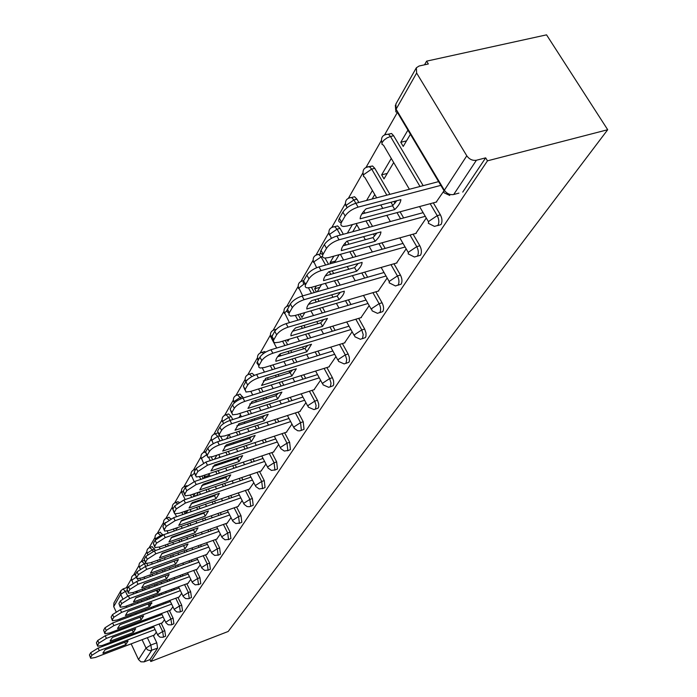 <?xml version="1.0" encoding="UTF-8"?>
<svg xmlns="http://www.w3.org/2000/svg" width="697" height="697" viewBox="0 0 697 697"><rect width="100%" height="100%" fill="white"/><g stroke="black" fill="none" stroke-linecap="round" stroke-linejoin="round"><path stroke-width="1.05" d="M437.76 225.61L441.027 224.556C442.464 221.759 442.247 218.501 440.373 214.798L437.228 215.652C439.11 219.363 439.328 222.622 437.89 225.427L434.44 226.386L428.307 223.258L428.829 221.297L437.228 215.652L430.18 203.716M417.381 256.182L420.526 255.198C421.885 252.541 421.65 249.395 419.838 245.78L416.762 246.642C418.575 250.267 418.81 253.412 417.459 256.069L414.427 257.019L408.154 253.856L408.634 252.07L416.762 246.642L410.019 235.037M398.013 285.212L401.15 284.158C402.43 281.632 402.186 278.6 400.435 275.062L397.429 275.934C399.181 279.471 399.416 282.512 398.144 285.029L395.469 285.962L389.109 282.79L389.553 281.161L397.429 275.934L390.965 264.642M379.691 312.683L382.801 311.568C384.012 309.163 383.768 306.236 382.069 302.777L379.124 303.657C380.823 307.116 381.067 310.052 379.865 312.456L377.495 313.345L372.137 310.862L371.492 308.701L379.124 303.657L372.921 292.662M362.327 338.716L365.411 337.566L365.969 336.198L366.012 333.044L364.662 329.054L361.778 329.934L363.207 334.604L362.527 338.446L360.436 339.3L354.93 336.799L354.364 334.804L361.778 329.934L355.81 319.226M345.851 363.416L348.901 362.24L349.424 360.933L349.328 357.212L348.134 353.998L345.303 354.878L346.705 359.434L346.078 363.128L344.205 363.93L338.594 361.429L338.106 359.591L345.303 354.878L339.561 344.44M330.195 386.887L333.201 385.694L333.697 384.448L333.584 380.841L332.425 377.704L329.655 378.584L331.014 383.028L330.43 386.582L328.766 387.34L323.068 384.849L322.659 383.15L329.655 378.584L324.114 368.399M315.297 409.217L318.259 408.024L318.729 406.821L318.721 403.972L317.475 400.27L314.756 401.15L316.089 405.48L315.549 408.912L314.051 409.627L308.301 407.135L307.943 405.567L314.756 401.15L309.407 391.209M301.095 430.493L304.023 429.3L303.23 421.772L300.555 422.652L301.357 430.188L300.015 430.859L297.697 430.763L294.239 428.385L293.934 426.93L300.555 422.652L295.397 412.938M287.565 450.793L290.44 449.6L289.638 442.29L287.016 443.161L287.826 450.48L284.289 451.055L280.821 448.668L280.56 447.317L287.016 443.161L282.024 433.665M274.635 470.17L277.467 468.994L276.657 461.876L274.087 462.747L274.897 469.865L271.473 470.431L268.014 468.036L267.796 466.781L274.087 462.747L269.251 453.451M262.281 488.702L265.06 487.525L264.25 480.599L261.723 481.47L262.542 488.397L259.214 488.954L255.782 486.55L255.59 485.391L261.723 481.47L257.036 472.374M250.458 506.423L253.194 505.264L252.375 498.521L249.892 499.383L250.72 506.135L249.352 506.745L247.026 506.553L244.072 504.279L243.906 503.199L249.892 499.383L245.353 490.479M239.141 523.403L241.824 522.262L241.005 515.684L238.566 516.547L239.385 523.125L235.786 523.534L232.85 521.26L232.72 520.258L238.566 516.547L234.157 507.825M228.285 539.678L230.916 538.554L230.097 532.142L227.701 532.996L228.529 539.408L225.018 539.818L222.108 537.544L221.994 536.612L227.701 532.996L223.415 524.449M217.865 555.3L220.452 554.185L219.633 547.929L217.281 548.774L218.109 555.039L214.676 555.431L211.792 553.174L211.696 552.303L217.281 548.774L213.116 540.402M207.863 570.303L210.407 569.205L209.588 563.089L207.27 563.934L208.098 570.05L204.735 570.434L201.895 568.186L201.816 567.367L207.27 563.934L203.219 555.718M198.253 584.713L200.753 583.633L199.934 577.665L197.652 578.501L198.479 584.478L195.195 584.853L192.381 582.622L192.311 581.856L197.652 578.501L193.705 570.442M189.009 598.584L191.466 597.521L190.647 591.683L188.408 592.52L189.227 598.348L188.678 598.706L185.576 598.575L183.224 596.501L183.172 595.787L188.408 592.52L184.557 584.609M180.105 611.931L182.518 610.886L181.699 605.179L179.495 606.007L180.323 611.713L179.817 612.044L176.742 611.922L174.416 609.875L174.372 609.195L179.495 606.007L175.749 598.235M171.532 624.791L173.901 623.754L173.091 618.178L170.922 618.997L171.741 624.573L171.27 624.887L168.23 624.791L165.938 622.752L165.903 622.116L170.922 618.997L167.263 611.365M163.272 637.18L165.598 636.169L164.788 630.707L162.654 631.517L163.473 636.98L163.028 637.276L160.022 637.189L157.757 635.167L157.731 634.566L162.654 631.517L159.082 624.024M147.363 637.685L150.848 645.065L151.667 650.414L144.07 661.88L149.907 659.615L150.796 661.505L487.473 160.833L607.697 129.729L546.544 34.85L426.616 61.144L424.517 64.821M397.307 112.539L384.631 134.774M381.32 140.576L366.073 167.315M362.841 172.987L348.509 198.105M345.346 203.655L331.877 227.283M328.775 232.72L316.081 254.971M313.049 260.295L301.078 281.283M298.107 286.502L286.807 306.314M283.888 311.437L273.207 330.169M270.34 335.187L260.234 352.909M257.428 357.831L247.853 374.62M245.091 379.456L236.022 395.373M233.312 400.122L224.695 415.229M222.038 419.89L213.857 434.24M211.243 438.822L203.463 452.466M200.893 456.971L193.487 469.952M190.961 474.378L183.921 486.733M181.438 491.089L174.72 502.868M172.272 507.155L165.869 518.376M163.473 522.593L157.356 533.31M154.995 537.457L149.158 547.685M146.832 551.771L141.256 561.547M138.964 565.563L133.632 574.912M131.376 578.867L126.314 587.754M150.796 661.505L228.18 631.473L607.697 129.729M426.616 61.144L428.35 63.976L419.132 66.006L416.362 67.766L416.632 73.046L466.79 155.806C469.351 159.334 472.557 160.815 476.408 160.24L453.703 194.507L458.922 193.113M487.473 160.833L485.661 157.853L476.408 160.24M132.961 592.589L133.606 593.931M137.414 601.955L137.989 603.166M141.648 610.894L142.171 611.992M145.708 619.441L146.17 620.426M149.576 627.605L150.003 628.494M153.288 635.429L156.781 642.791L150.848 645.065L146.022 648.044L142.083 639.689M122.75 598.697L120.694 594.341L113.716 606.634L116.085 611.687M119.562 619.093L120.076 620.199M123.596 627.718L124.066 628.711M127.464 635.96L127.882 636.849M131.158 643.845L138.52 659.554L146.022 648.044L147.572 649.865L150.299 650.684L157.592 648.14L156.781 642.791M113.716 606.634L113.916 603.001L120.668 591.065M144.07 661.88L140.881 661.802L138.52 659.554M162.201 622.839L164.492 619.72M170.46 610.171L172.926 606.773M179.024 597.024L181.69 593.33M187.911 583.372L190.786 579.364M176.838 527.838L177.125 528.413L177.63 527.559M197.146 569.188L200.248 564.849M185.341 511.18L186.247 513.009L187.841 510.317M206.748 554.446L210.093 549.741M194.21 493.755L198.453 492.378M194.158 493.842L195.291 496.107M216.741 539.112L220.339 534.015M205.284 474.918L203.994 477.105L208.368 475.642M203.994 477.105L204.517 478.142M227.135 523.133L231.021 517.627M237.982 506.492L242.164 500.533M249.291 489.128L253.786 482.681M261.087 470.998L265.94 464.036M273.424 452.057L278.661 444.52M263.335 380.945L264.66 380.527M286.336 432.236L291.965 424.098M299.841 411.491L305.922 402.683M287.155 339.84L287.913 341.251L289.089 339.265M314.007 389.736L320.568 380.213M300.076 314.016L301.967 317.501L304.859 312.613M328.871 366.91L335.954 356.603M316.342 285.944L314.661 288.811L319.827 287.33M314.661 288.811L316.394 291.947M344.492 342.924L352.133 331.763M333.854 256.156L330.117 262.508L335.388 261.044M330.117 262.508L330.735 263.623M360.924 317.693L369.183 305.6M378.236 291.111L387.175 278.007M365.611 209.274L366.326 208.778M396.497 263.065L406.168 248.855M391.278 158.446L381.642 174.842L387.253 173.422M381.642 174.842L384.003 178.902L393.692 162.54M415.787 233.443L426.268 218.004M407.928 130.112L400.784 142.284L406.517 140.872M400.784 142.284L403.232 146.422L410.411 134.286M436.191 202.095L444.033 190.743L397.473 112.557L395.8 111.781L396.096 109.211L444.355 190.229L466.79 155.806M388.142 134.207L391.548 133.493L393.622 135.723L423.149 185.663M433.316 202.871L440.373 214.798M366.875 167.001L372.546 165.982L374.768 168.325L389.919 194.358M394.04 201.45L395.033 203.149M400.061 211.792L403.641 217.943M413.094 234.183L419.838 245.78M351.915 197.434L354.581 196.737L356.925 199.168L358.833 202.487M363.834 211.226L364.94 213.143M368.948 220.147L372.52 226.368M381.956 242.817L385.162 248.411M393.971 263.788L400.435 275.062M335.257 226.525L337.583 225.898L340.023 228.389L343.342 234.27M347.228 241.136L348.962 244.211M352.752 250.911L355.949 256.574M364.749 272.126L367.624 277.223M375.866 291.799L382.069 302.777M325.072 258.082L328.514 264.241M332.181 270.819L333.697 273.538M337.287 279.967L340.153 285.117M348.378 299.858L350.966 304.502M358.694 318.355L364.662 329.054M311.428 287.347L314.295 292.548M317.771 298.865L319.095 301.261M322.502 307.447L325.081 312.143M332.791 326.135L335.126 330.378M342.393 343.569L348.134 353.998M298.089 314.6L300.668 319.339M303.97 325.412L305.129 327.529M308.362 333.471L310.688 337.757M317.937 351.079L320.045 354.956M326.884 367.528L332.425 377.704M285.282 340.406L287.608 344.727M290.745 350.582L291.747 352.438M294.831 358.171L296.939 362.083M303.761 374.777L305.669 378.323M312.134 390.337L317.475 400.27M272.971 364.888L275.071 368.835M278.068 374.472L278.939 376.11M281.876 381.642L283.784 385.214M290.231 397.334L291.956 400.575M298.063 412.066L303.23 421.772M261.14 388.142L263.039 391.749M265.905 397.194L266.655 398.614M269.469 403.964L271.185 407.231M277.284 418.819L278.852 421.79M284.637 432.793L289.638 442.29M239.123 394.371L240.082 394.075L243.349 397.943M249.761 410.254L251.478 413.556M254.222 418.819L254.867 420.056M257.568 425.231L259.127 428.228M264.904 439.319L266.324 442.037M271.821 452.597L276.657 461.876M227.762 414.218L228.607 413.948L231.195 416.553L232.754 419.559M238.818 431.321L240.378 434.344M243.009 439.432L243.558 440.504M246.146 445.514L247.557 448.258M253.046 458.887L254.327 461.379M259.563 471.521L264.25 480.599M220.749 436.662L222.535 440.164M225.427 445.81L225.715 446.368M228.294 451.412L229.705 454.174M232.223 459.114L232.693 460.029M235.177 464.882L236.457 467.391M241.685 477.602L242.844 479.884M247.827 489.625L252.375 498.521M211.261 456.997L212.69 459.811M215.207 464.786L215.678 465.709M218.152 470.597L219.433 473.124M221.855 477.907L222.256 478.691M224.643 483.404L225.802 485.696M230.777 495.506L231.831 497.588M236.588 506.972L241.005 515.684M201.912 476.042L203.193 478.586M205.615 483.404L206.007 484.188M208.386 488.928L209.544 491.237M211.879 495.889L212.21 496.543M214.51 501.117L215.565 503.217M220.313 512.661L221.271 514.56M225.811 523.604L230.097 532.142M192.869 494.217L194.027 496.534M196.354 501.213L196.685 501.866M198.976 506.475L200.03 508.583M202.278 513.105L202.548 513.637M204.761 518.089L205.72 520.006M210.25 529.101L211.121 530.844M215.469 539.565L219.633 547.929M184.121 511.598L185.175 513.715M187.423 518.263L187.685 518.803M189.898 523.273L190.856 525.207M195.378 534.355L196.249 536.106M200.579 544.88L201.372 546.465M205.528 554.89L209.588 563.089M175.679 528.239L176.629 530.182M178.798 534.599L179.007 535.035M181.142 539.382L182.013 541.142M186.334 549.968L187.127 551.562M191.274 560.031L191.989 561.477M195.979 569.615L199.934 577.665M160.101 532.308L163.011 534.965M167.507 544.2L168.369 545.969M172.69 554.838L173.475 556.45M177.622 564.962L178.336 566.417M182.318 574.598L182.963 575.914M186.796 583.781L190.647 591.683M151.859 546.692L154.56 549.07L155.3 550.604M159.613 559.517L160.397 561.129M164.536 569.684L165.241 571.148M169.214 579.373L169.859 580.697M173.684 588.608L174.267 589.801M177.953 597.416L181.699 605.179M146.858 563.585L147.834 565.624M151.972 574.223L152.678 575.696M156.651 583.955L157.287 585.288M159.186 589.244L159.901 590.716M161.103 593.234L161.687 594.436M165.363 602.095L165.886 603.175M169.432 610.555L173.091 618.178M139.862 578.493L140.611 580.052M144.575 588.355L145.211 589.697M149.027 597.678L149.602 598.889M151.441 602.748L151.833 603.576M153.27 606.582L153.793 607.671M157.33 615.085L157.801 616.07M161.216 623.214L164.788 630.707M154.246 635.072L156.355 632.205M372.433 190.508L366.587 200.457M352.412 224.582L347.35 233.19M252.506 394.572L252.148 395.173M240.517 414.968L238.993 417.564M230.611 437.524L229.052 434.501L226.464 438.883M216.88 455.185L214.51 459.21M144.601 578.162L144.27 578.737M136.9 591.274L135.802 593.13M320.794 253.455L319.435 254.152M265.679 352.098L264.651 351.567L263.431 351.933M254.388 375.352L252.087 373.304L251.007 373.636M217.586 432.976L216.872 433.229M179.085 502.223L177.552 501.857M170.983 518.803L168.657 517.374M485.661 157.853L462.747 192.093M149.907 659.615L157.592 648.14M196.493 495.698L198.506 492.291M207.471 477.149L209.161 474.282M218.963 457.737L219.729 456.439M238.043 425.501L239.106 423.698M251.016 403.58L252.236 401.524M264.642 380.553L266.027 378.21M278.983 356.333L280.116 354.425M317.24 291.703L321.517 284.463M334.482 262.577L339.151 254.684M352.734 231.726L356.847 224.782M372.102 199.02L374.759 194.533M90.488 657.829L89.451 654.927L90.723 652.697L98.068 648.114L153.889 627.021M103.06 653.289L125.826 644.647L128.074 641.013L105.195 649.682L102.921 652.976M155.082 629.539L99.244 650.676L91.899 655.267L90.619 657.48L90.697 658.282L95.271 657.498L154.568 634.95M125.826 644.647L124.728 642.286M97.458 645.736L96.404 642.773L97.728 640.473L105.212 635.777L161.992 614.501M110.239 641.17L133.362 632.449L135.688 628.685L112.452 637.433L110.109 640.891M163.211 617.045L106.423 638.382L98.93 643.078L97.606 645.378L97.685 646.224L102.293 645.448L162.532 622.717M133.362 632.449L132.212 629.992M104.698 633.181L103.618 630.175L104.994 627.779L112.635 622.97L170.39 601.502M117.68 628.589L141.186 619.799L143.599 615.895L119.971 624.712L117.566 628.346M171.636 604.099L113.872 625.618L106.223 630.419L104.846 632.815L104.942 633.721L109.586 632.954L170.791 610.041M141.186 619.799L139.975 617.246M149.297 606.669L125.408 615.529L127.786 611.496L151.807 602.617L149.297 606.669L148.043 604.029L127.751 611.53M112.208 620.147L111.111 617.08L112.539 614.588L120.346 609.675L179.112 588.015M180.384 590.647L121.609 612.367L113.794 617.281L112.365 619.764L112.478 620.731L117.157 619.99L179.364 596.893M157.722 593.034L133.432 601.964L135.915 597.773L160.327 588.826L157.722 593.034L156.442 590.35L135.715 597.948M120.015 606.608L118.899 603.48L120.381 600.892L128.353 595.848L188.173 574.014M189.479 576.689L129.651 598.584L121.67 603.628L120.18 606.207L120.32 607.244L125.024 606.512L188.26 583.241M165.529 575.818L144 583.825M128.135 592.52L126.993 589.34L128.536 586.647L136.682 581.472L197.591 559.456M141.779 587.859L166.487 578.867L169.197 574.485L144.357 583.502L141.735 587.763M198.933 562.174L138.006 584.26L129.86 589.427L128.309 592.11L128.466 593.217L133.197 592.502L197.504 569.057M166.487 578.867L165.172 576.14M174.773 560.876L152.626 569.118M136.586 577.865L135.418 574.616L137.03 571.81L145.359 566.513L207.392 544.313M175.6 564.126L178.415 559.569L153.148 568.647L150.465 573.187L175.6 564.126L174.25 561.346M208.769 547.075L146.719 569.344L138.381 574.642L136.769 577.438L136.952 578.623L141.709 577.926L207.114 554.315M184.391 545.315L161.617 553.81M145.385 562.601L144.201 559.29L145.873 556.363L154.394 550.918L217.603 528.544M185.08 548.774L188.016 544.026L162.305 553.174L159.5 557.905L185.08 548.774L183.703 545.951M219.006 531.358L155.788 553.801L147.259 559.247L145.577 562.157L145.786 563.429L150.561 562.749L217.107 538.973M194.411 529.11L193.548 529.92L170.983 537.849M154.568 546.683L153.349 543.303L155.091 540.262L163.812 534.669L228.241 512.121M194.968 532.787L198.026 527.838L171.845 537.038L168.927 541.97L194.968 532.787L193.548 529.92M229.688 514.978L165.241 537.596L156.511 543.19L154.76 546.221L155.004 547.598L159.796 546.927L227.518 523.003M204.857 512.208L203.812 513.192L180.767 521.208M164.135 530.068L162.889 526.627L164.71 523.447L173.64 517.705L239.341 494.992M205.266 516.12L208.464 510.953L181.804 520.215L178.754 525.364L205.266 516.12L203.812 513.192M240.822 497.902L175.113 520.685L166.174 526.435L164.344 529.607L164.631 531.079L169.423 530.426L238.365 506.353M215.756 494.556L214.528 495.741L190.987 503.826M174.137 512.722L172.865 509.219L174.764 505.9L183.912 499.984L250.937 477.123M216.026 498.721L219.355 493.328L192.206 502.633L189.018 508.017L216.026 498.721L214.528 495.741M252.453 480.076L185.419 503.025L176.263 508.932L174.355 512.243L174.686 513.837L179.477 513.201L249.683 488.989M227.144 476.121L225.723 477.515L201.668 485.652M184.592 494.591L183.285 491.019L185.271 487.543L194.646 481.461L263.048 458.443M227.266 480.538L230.742 474.901L203.071 484.258L199.751 489.886L227.266 480.538L225.723 477.515M264.607 461.458L196.197 484.554L186.805 490.636L184.81 494.095L185.193 495.811L189.985 495.192L261.497 470.858M239.045 456.84L237.433 458.452L212.855 466.65M195.526 475.615L194.184 471.974L196.266 468.332L205.885 462.067L275.724 438.918M239.01 461.536L242.652 455.638L214.449 465.038L210.964 470.919L239.01 461.536L237.433 458.452M277.328 441.985L207.479 465.221L197.852 471.486L195.761 475.11L196.205 476.966L200.98 476.356L273.843 451.917M251.504 436.644L249.683 438.5L224.565 446.751M206.983 455.733L205.606 452.022L207.784 448.206C209.623 445.653 212.916 443.501 217.664 441.75L288.994 418.479M251.312 441.637L255.128 435.459L226.368 444.895L222.718 451.064L251.312 441.637L249.683 438.5M290.649 421.607L219.302 444.965C214.554 446.716 211.261 448.868 209.414 451.421L207.227 455.219L207.741 457.223L212.489 456.64L286.755 432.096M264.555 415.482L262.516 417.59L236.858 425.884M219.006 434.876L217.577 431.103L219.869 427.104C221.785 424.421 225.166 422.199 230.01 420.439L302.916 397.063M264.198 420.788L268.197 414.306L238.862 423.776L235.037 430.249L264.198 420.788L262.516 417.59M304.615 400.244L231.7 423.715C226.856 425.484 223.467 427.705 221.55 430.38L219.25 434.362L219.851 436.54L224.556 435.965L300.276 411.343M278.251 393.282L275.986 395.652L249.753 403.981M231.622 412.981L230.149 409.139L232.554 404.94C234.558 402.134 238.034 399.834 242.983 398.057L317.527 374.594M277.711 398.919L281.919 392.115L251.983 401.603L247.966 408.398L277.711 398.919L275.986 395.652M319.278 377.835L244.725 401.402C239.777 403.188 236.292 405.48 234.288 408.276L231.866 412.467L232.571 414.828L237.215 414.262L314.452 389.597M292.627 369.95L290.135 372.616L263.309 380.971M244.891 389.963L243.366 386.06L245.893 381.642C247.984 378.689 251.565 376.319 256.627 374.524L332.878 350.992M291.912 375.944L296.33 368.8L265.775 378.288L261.549 385.441L291.912 375.944L290.135 372.616M334.691 354.303L258.421 377.931C253.359 379.734 249.779 382.104 247.679 385.049L245.135 389.457L245.954 392.01L250.519 391.47L329.332 366.761M307.752 345.407L305.007 348.395L277.58 356.759M258.848 365.733L256.844 362.902L259.937 357.108C262.124 354.015 265.81 351.558 270.985 349.755L349.04 326.179M306.837 351.793L311.489 344.266L280.29 353.762C277.145 356.794 275.663 359.295 275.838 361.281L306.837 351.793L305.007 348.395M350.913 329.55L272.841 353.231C267.657 355.043 263.971 357.5 261.776 360.584L258.944 365.533L258.726 367.058L260.051 368.016L264.52 367.485L344.963 342.776M323.669 319.557L320.664 322.894L292.627 331.249M273.572 340.197L271.63 338.402L271.464 337.418L274.74 331.258C277.031 327.999 280.821 325.455 286.118 323.635L366.064 300.05M322.563 326.362L327.459 318.433L295.589 327.904C292.331 331.075 290.762 333.715 290.893 335.841L322.563 326.362L320.664 322.894M367.999 303.491L288.035 327.181C282.738 329.01 278.939 331.554 276.639 334.804L273.642 340.031L273.416 341.713L274.923 342.732L279.262 342.21L361.403 317.544M340.467 292.287L337.174 296.007L308.492 304.345M289.107 313.241L287.251 311.82L286.885 310.531L290.361 303.962C292.766 300.529 296.678 297.889 302.097 296.059L384.038 272.51M339.134 299.544C342.532 296.286 344.257 293.498 344.309 291.172L311.733 300.616C308.344 303.936 306.697 306.724 306.776 308.998L339.134 299.544L337.174 296.007M386.033 276.012L304.084 299.684C298.664 301.531 294.744 304.162 292.331 307.586L289.159 313.127L288.924 314.974L290.64 316.063L294.822 315.558L378.724 290.963M358.197 263.483L354.607 267.622L325.264 275.916M305.53 284.733L305.242 284.21C303.151 283.871 302.655 282.66 303.744 280.595L306.88 275.106C309.407 271.481 313.441 268.746 318.999 266.899L403.032 243.419M356.637 271.229C360.166 267.814 361.987 264.869 362.109 262.386L328.801 271.769C325.281 275.245 323.53 278.199 323.556 280.63L356.637 271.229L354.607 267.622M405.105 246.999L321.056 270.602C315.497 272.457 311.454 275.193 308.919 278.809L305.765 284.28C304.676 286.345 305.173 287.539 307.264 287.878L311.254 287.399L397.002 262.917M376.946 233.007L373.043 237.599L343.02 245.841M322.92 254.562L322.789 254.318C320.42 253.987 319.845 252.671 321.047 250.362L324.375 244.551C327.032 240.718 331.206 237.877 336.895 236.022L423.131 212.663M375.143 241.284C378.82 237.703 380.745 234.584 380.937 231.918L346.871 241.232C343.203 244.882 341.347 248.019 341.321 250.624L375.143 241.284L373.043 237.599M425.283 216.323L339.03 239.803C333.332 241.676 329.158 244.516 326.492 248.332L323.147 254.135C321.936 256.435 322.511 257.742 324.88 258.064L328.644 257.594L416.309 233.295M396.82 200.719L392.559 205.798L361.839 213.962M341.33 222.622C338.716 222.308 338.071 220.871 339.395 218.318L342.924 212.141C345.729 208.089 350.042 205.127 355.879 203.263L438.605 181.621M394.755 209.57C398.579 205.807 400.627 202.496 400.888 199.638L366.03 208.856C362.205 212.69 360.236 216.018 360.14 218.814L394.755 209.57L392.559 205.798M440.835 185.367L358.092 207.131C352.255 209.004 347.934 211.966 345.128 216.009L341.574 222.169C340.232 224.739 340.903 226.177 343.577 226.464L347.08 226.011L436.731 201.956M416.632 73.046L396.096 109.211L395.879 104.01L416.048 68.315M127.263 590.673L125.443 591.335L127.699 596.101M131.489 604.133L132.073 605.353M135.732 613.09L136.255 614.196M139.783 621.654L140.245 622.648M143.652 629.844L144.07 630.733M138.799 632.728L138.381 631.839M134.974 624.625L134.504 623.632M130.984 616.148L130.461 615.05M126.802 607.287L126.227 606.068M393.622 135.723L390.486 136.481L420.012 186.491M374.768 168.325L371.701 169.092L386.844 195.16M390.973 202.261L392.864 205.51M396.994 212.62L400.575 218.78M356.925 199.168L353.928 199.952L355.827 203.271M365.951 220.949L369.523 227.187M373.409 233.983L374.577 236.022M378.95 243.654L382.156 249.256M340.023 228.389L337.087 229.182L340.406 235.072M345.006 243.209L346.026 245.013M349.816 251.73L353.013 257.393M356.69 263.91L357.204 264.816M361.804 272.971L364.679 278.068M322.554 256.522L321.108 256.923L325.63 265.043M329.298 271.63L330.814 274.348M334.403 280.786L337.278 285.944M345.494 300.703L348.082 305.356M308.475 287.905L311.472 293.359M314.948 299.684L316.272 302.089M319.679 308.274L322.258 312.97M329.969 326.989L332.303 331.232M295.328 315.41L297.907 320.158M301.209 326.231L302.359 328.348M305.591 334.307L307.926 338.594M315.166 351.924L317.274 355.81M282.564 341.225L284.89 345.546M288.035 351.401L289.037 353.266M292.121 359.007L294.221 362.919M301.043 375.631L302.951 379.177M270.305 365.707L272.405 369.654M275.402 375.3L276.273 376.938M279.218 382.47L281.118 386.051M287.565 398.187L289.29 401.428M258.526 388.961L260.425 392.568M263.292 398.022L264.041 399.451M266.855 404.8L268.572 408.076M274.67 419.672L276.23 422.643M242.687 396.68L240.125 397.49L240.84 398.858M247.2 411.073L248.916 414.375M251.661 419.646L252.305 420.892M254.997 426.067L256.557 429.064M262.333 440.164L263.754 442.891M231.195 416.553L228.686 417.355L230.237 420.369M236.3 432.14L237.86 435.163M240.491 440.26L241.04 441.332M243.628 446.35L245.039 449.095M250.528 459.741L251.809 462.224M219.015 435.965L217.725 436.383L220.069 440.966M225.819 452.231L227.231 454.993M229.749 459.933L230.219 460.856M232.702 465.718L233.983 468.227M239.202 478.447L240.369 480.73M208.612 457.363L210.259 460.621M215.721 471.416L217.002 473.943M219.424 478.734L219.825 479.51M222.212 484.232L223.371 486.523M228.346 496.351L229.4 498.433M199.499 476.792L200.806 479.388M203.228 484.215L203.62 484.999M205.998 489.747L207.157 492.056M209.492 496.708L209.823 497.362M212.123 501.945L213.177 504.044M217.917 513.497L218.875 515.405M190.516 495.009L191.675 497.336M194.01 502.014L194.332 502.676M196.632 507.285L197.678 509.394M199.934 513.916L200.196 514.456M202.418 518.908L203.367 520.825M207.898 529.929L208.769 531.672M181.821 512.391L182.867 514.517M185.114 519.065L185.376 519.605M187.589 524.083L188.547 526.017M193.069 535.174L193.932 536.925M198.27 545.707L199.054 547.293M173.405 529.032L174.363 530.975M178.876 540.184L179.739 541.952M184.069 550.778L184.853 552.381M189 560.85L189.715 562.305M162.871 534.686L160.641 535.47L160.859 535.915M165.276 544.993L166.139 546.762M170.46 555.64L171.244 557.251M175.391 565.764L176.097 567.227M180.079 575.408L180.723 576.733M154.56 549.07L152.364 549.846L153.122 551.414M157.417 560.301L158.193 561.913M162.331 570.477L163.046 571.949M167.019 580.174L167.663 581.498M171.488 589.418L172.063 590.612M145.551 563.281L144.384 563.699L145.673 566.4M149.803 574.999L150.517 576.471M154.481 584.739L155.126 586.081M157.025 590.037L158.245 592.581M158.942 594.036L159.517 595.238M163.194 602.896L163.717 603.985M137.501 578.763L138.485 580.828M142.441 589.131L143.085 590.472M146.893 598.462L147.468 599.673M149.315 603.541L150.343 605.702M151.144 607.375L151.658 608.464M155.196 615.887L155.666 616.862M134.138 574.685L135.262 574.981M136.272 577.212L131.846 580.131L133.022 583.128M141.77 561.312L144.384 563.699L139.452 566.844L140.228 569.013M149.689 547.45L152.364 549.846L147.328 553.061L147.729 554.463M157.897 533.066L160.641 535.47L155.509 538.764L155.605 539.556M166.426 518.132L168.909 519.91M175.278 502.615L177.204 503.461M184.496 486.48L185.872 486.715M194.08 469.691L195.404 469.83M204.064 452.205L205.449 452.327M214.467 433.978L215.155 433.778L217.725 436.383L211.862 440.216L213.247 443.693M225.323 414.959L226.098 414.75L228.686 417.355L222.683 421.302L223.484 423.654M236.658 395.094L237.529 394.877L240.125 397.49L233.974 401.55L234.27 402.936M248.507 374.341L249.482 374.106L251.992 376.519M264.651 351.567L262.002 352.368L263.588 353.457M273.895 329.873L275.751 329.881M287.504 306.027L289.264 305.887M301.801 280.987L303.631 280.795M316.821 254.675L318.607 254.379L321.108 256.923L313.885 261.819L316.63 267.726M332.635 226.978L334.656 226.691L337.087 229.182L329.655 234.262L331.397 238.348M349.293 197.791L351.584 197.512L353.928 199.952L346.261 205.214L347.001 207.776M372.546 165.982L369.48 166.749L371.701 169.092L363.799 174.555L363.364 176.245L364.836 177.378L376.659 197.826M385.458 134.451L388.421 134.242L390.486 136.481L387.079 137.875L383.951 140.158L382.139 142.502L381.921 144.262L383.516 145.22L409.383 189.262M165.494 522.462L164.004 524.693M173.971 507.268L172.812 509.307M183.198 491.176L181.995 492.439L182.152 493.415L185.193 499.549M194.106 473.516L191.544 475.737L194.149 481.636M206.547 454.853L201.494 458.347L203.48 463.017M250.911 377.147L245.788 380.902L245.649 382.061M259.615 357.666L258.143 359.295L257.986 360.523M272.614 334.969L271.089 336.66L271.542 338.411L276.692 348.03M286.868 310.662L284.664 312.927L289.429 322.659M304.162 283.914L298.908 288.009L302.707 295.885M122.968 588.965L125.443 591.335L120.694 594.341L120.895 590.655L123.221 588.878L128.318 587.031M453.703 194.507C449.94 195.108 446.829 193.679 444.355 190.229L443.719 191.893L444.076 192.799L449.783 195.465M99.244 650.676L98.068 648.114M91.899 655.267L90.723 652.697M90.619 657.48L89.451 654.927M106.423 638.382L105.212 635.777M98.93 643.078L97.728 640.473M97.606 645.378L96.404 642.773M113.872 625.618L112.635 622.97M106.223 630.419L104.994 627.779M104.846 632.815L103.618 630.175M121.609 612.367L120.346 609.675M113.794 617.281L112.539 614.588M112.365 619.764L111.111 617.08M129.651 598.584L128.353 595.848M121.67 603.628L120.381 600.892M120.18 606.207L118.899 603.48M138.006 584.26L136.682 581.472M129.86 589.427L128.536 586.647M128.309 592.11L126.993 589.34M146.719 569.344L145.359 566.513M138.381 574.642L137.03 571.81M136.769 577.438L135.418 574.616M155.788 553.801L154.394 550.918M147.259 559.247L145.873 556.363M145.577 562.157L144.201 559.29M165.241 537.596L163.812 534.669M156.511 543.19L155.091 540.262M154.76 546.221L153.349 543.303M175.113 520.685L173.64 517.705M166.174 526.435L164.71 523.447M164.344 529.607L162.889 526.627M185.419 503.025L183.912 499.984M176.263 508.932L174.764 505.9M174.355 512.243L172.865 509.219M196.197 484.554L194.646 481.461M186.805 490.636L185.271 487.543M184.81 494.095L183.285 491.019M207.479 465.221L205.885 462.067M197.852 471.486L196.266 468.332M195.761 475.11L194.184 471.974M219.302 444.965L217.664 441.75M209.414 451.421L207.784 448.206M207.227 455.219L205.606 452.022M231.7 423.715L230.01 420.439M221.55 430.38L219.869 427.104M219.25 434.362L217.577 431.103M244.725 401.402L242.983 398.057M234.288 408.276L232.554 404.94M231.866 412.467L230.149 409.139M258.421 377.931L256.627 374.524M247.679 385.049L245.893 381.642M245.135 389.457L243.366 386.06M272.841 353.231L270.985 349.755M261.776 360.584L259.937 357.108M259.101 365.228L257.271 361.769M288.035 327.181L286.118 323.635M276.639 334.804L274.74 331.258M273.816 339.7L271.926 336.163M304.084 299.684L302.097 296.059M292.331 307.586L290.361 303.962M289.351 312.761L287.391 309.146M321.056 270.602L318.999 266.899M308.919 278.809L306.88 275.106M305.765 284.28L303.369 280.699C298.978 281.597 297.401 284.245 298.638 288.645M339.03 239.803L336.895 236.022M326.492 248.332L324.375 244.551M323.147 254.135L321.047 250.362M358.092 207.131L355.879 203.263M345.128 216.009L342.924 212.141M341.574 222.169L339.395 218.318M135.706 574.128L134.416 574.589C131.794 575.731 130.905 577.682 131.733 580.435M157.609 634.845L153.471 626.141M150.064 618.971L149.594 617.978M146.056 610.546L145.534 609.448M141.874 601.738L141.291 600.526M137.483 592.52L136.847 591.169M144.218 560.449L142.075 561.207C139.391 562.366 138.476 564.343 139.33 567.158M152.216 546.57L150.021 547.337C147.276 548.504 146.335 550.517 147.206 553.392M160.493 532.168L158.271 532.944C155.448 534.111 154.49 536.167 155.379 539.103M169.092 517.226L166.827 518.002C163.943 519.169 162.95 521.26 163.865 524.275M178.031 501.692L175.731 502.476C172.769 503.643 171.75 505.778 172.673 508.862M186.97 485.661L184.993 486.332C181.943 487.499 180.889 489.669 181.847 492.831M195.805 469.133L194.637 469.525C191.492 470.693 190.412 472.906 191.387 476.156M205.815 451.656L204.683 452.022C201.442 453.189 200.318 455.437 201.32 458.783M217.595 432.994L215.155 433.778C211.818 434.937 210.651 437.237 211.679 440.67M228.607 413.948L226.098 414.75C222.639 415.891 221.437 418.235 222.491 421.781M240.082 394.075L237.529 394.877C233.948 396.001 232.693 398.388 233.774 402.047M252.087 373.304L249.482 374.106C245.762 375.204 244.464 377.643 245.571 381.416M276.361 329.245L275.123 329.611C271.098 330.631 269.678 333.175 270.845 337.235M289.429 305.591L288.898 305.748C284.698 306.715 283.2 309.311 284.402 313.528M321.038 253.708L318.607 254.379C313.99 255.198 312.326 257.899 313.598 262.49M337.583 225.898L334.656 226.691C329.803 227.396 328.034 230.158 329.341 234.959M354.581 196.737L351.584 197.512C346.47 198.096 344.588 200.91 345.93 205.955M391.548 133.493L388.421 134.242C382.688 134.469 380.536 137.387 381.947 142.998M165.773 622.404L161.521 613.517M157.975 606.12L157.461 605.031M153.784 597.346L153.209 596.144M149.393 588.172L148.749 586.83M144.784 578.545L144.079 577.072M174.241 609.492L169.868 600.422M166.191 592.781L165.607 591.579M161.782 583.642L161.146 582.317M157.173 574.067L156.468 572.594M152.329 564.012L151.554 562.392M183.023 596.092L178.528 586.822M174.703 578.928L174.058 577.604M170.077 569.405L169.371 567.942M165.233 559.403L164.448 557.783M160.127 548.887L159.264 547.11M192.163 582.178L187.528 572.699M183.538 564.535L182.832 563.08M178.685 554.585L177.901 552.982M173.57 544.13L172.708 542.362M168.204 533.135L167.184 531.053M201.651 567.707L196.885 558.009M192.72 549.558L191.936 547.964M187.606 539.164L186.744 537.404M184.6 533.066L184.391 532.63M182.222 528.23L181.272 526.287M176.55 516.704L175.2 513.959M211.531 552.643L206.608 542.728M202.269 533.972L201.398 532.229M196.876 523.098L195.918 521.173M193.705 516.712L193.435 516.172M191.187 511.642L190.142 509.524M221.812 536.969L216.732 526.81M212.202 517.74L211.243 515.824M206.504 506.344L205.449 504.245M203.149 499.644L202.827 498.991M200.492 494.33L199.333 492.012M232.537 520.624L227.283 510.221M222.535 500.803L221.48 498.712M216.514 488.867L215.356 486.558M212.968 481.827L212.576 481.052M210.154 476.243L208.873 473.707M243.715 503.582L238.287 492.918M233.312 483.134L232.145 480.843M226.934 470.597L225.654 468.079M223.171 463.209L222.7 462.285M220.182 457.328L218.771 454.557M255.39 485.792L249.77 474.849M244.542 464.672L243.262 462.172M237.782 451.499L236.37 448.746M233.783 443.719L233.234 442.639M267.587 467.19L261.767 455.969M256.269 445.366L254.858 442.639M249.082 431.504L247.522 428.498M244.83 423.306L244.185 422.06M241.45 416.771L239.733 413.46M280.342 447.744L274.304 436.209M268.519 425.161L266.96 422.182M263.867 416.266L263.614 415.787M260.87 410.542L259.145 407.257M256.339 401.89L255.59 400.461M252.723 394.99L250.833 391.374M262.002 352.368C258.134 353.431 256.775 355.923 257.916 359.835M293.698 427.374L287.434 415.525M281.327 403.981L279.602 400.723M276.613 395.06L276.038 393.979M273.163 388.56L271.264 384.962M268.328 379.412L267.456 377.765M264.468 372.102L262.29 367.999M307.708 406.02L301.191 393.831M294.735 381.764L292.827 378.21M289.882 372.695L289.011 371.074M286.014 365.455L283.914 361.525M280.83 355.766L279.941 354.102M322.406 383.611L315.619 371.065M308.78 358.432L306.671 354.538M303.587 348.831L302.585 346.975M299.44 341.155L297.105 336.851M293.881 330.883L293.481 330.143M337.845 360.07L330.77 347.141M323.513 333.889L321.178 329.629M317.937 323.704L316.786 321.605M313.484 315.558L310.897 310.845M354.093 335.301L346.697 321.962M338.986 308.039L336.39 303.369M332.983 297.227L331.659 294.84M328.182 288.558L325.307 283.383M371.213 309.207L363.477 295.432M355.243 280.786L352.36 275.663M348.77 269.269L347.254 266.568M343.577 260.033L340.389 254.344M389.266 281.675L381.154 267.448M372.346 251.992L369.149 246.372M365.35 239.707L363.607 236.658M359.722 229.836L356.158 223.58M369.48 166.749C364.078 167.167 362.065 170.033 363.442 175.348M408.337 252.602L399.817 237.869M390.372 221.541L386.8 215.356M382.775 208.403L380.789 204.953M428.516 221.829L419.55 206.565M395.347 105.195L395.696 110.109"/></g></svg>
